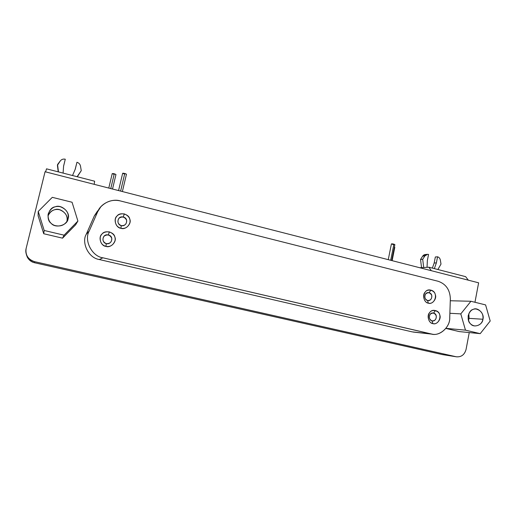 <?xml version="1.0" encoding="UTF-8"?>
<svg xmlns="http://www.w3.org/2000/svg" width="516" height="516" viewBox="0 0 516 516"><rect width="100%" height="100%" fill="white"/><g stroke="black" fill="none" stroke-linecap="round" stroke-linejoin="round"><path stroke-width="0.77" d="M106.328 243.642C110.224 243.733 112.004 241.869 111.688 238.063C109.792 234.703 107.244 234.09 104.039 236.231C102.039 239.501 102.807 241.972 106.328 243.642L105.903 246.377C110.237 247.125 113.281 245.197 115.049 240.604C115.7 236.58 113.797 233.677 109.328 231.884L108.379 234.98C114.417 236.186 111.643 245.074 106.328 243.642C100.93 242.539 102.439 233.303 108.379 234.98L109.328 231.884C104.535 231.439 101.517 233.168 100.278 237.076C99.807 242.004 101.678 245.106 105.903 246.377L106.328 243.642M432.06 320.887C435.123 320.868 436.51 319.165 436.207 315.773C434.672 312.819 432.653 312.335 430.157 314.321C428.622 317.288 429.254 319.475 432.06 320.887L432.84 323.59C439.871 325.506 443.328 312.128 435.356 310.58L433.563 313.102C438.342 314.031 436.265 322.036 432.06 320.887C427.783 320.03 428.861 311.748 433.563 313.102L435.356 310.58C427.493 308.297 425.687 322.171 432.84 323.59L432.06 320.887M121.266 225.64C125.117 225.756 126.878 223.918 126.562 220.132C124.685 216.785 122.163 216.159 118.996 218.262C117.022 221.499 117.777 223.957 121.266 225.64L120.899 228.285C125.188 229.052 128.2 227.163 129.942 222.609C130.587 218.616 128.697 215.72 124.279 213.914L123.292 217.049C129.258 218.281 126.517 227.098 121.266 225.64C115.926 224.512 117.416 215.346 123.292 217.049L124.279 213.914C119.538 213.437 116.558 215.14 115.339 219.016C114.868 223.905 116.726 226.995 120.899 228.285L121.266 225.64M427.57 300.525C430.647 300.531 432.034 298.841 431.737 295.442C430.196 292.482 428.17 291.979 425.668 293.946C424.126 296.9 424.765 299.093 427.57 300.525L428.338 303.156C435.381 305.13 438.852 291.785 430.86 290.166L429.08 292.753C433.866 293.72 431.789 301.712 427.57 300.525C423.288 299.635 424.365 291.366 429.08 292.753L430.86 290.166C422.978 287.825 421.172 301.679 428.338 303.156L427.57 300.525M438.187 281.285C445.959 283.987 450.01 289.844 450.345 298.854L449.733 317.63C450.275 326.473 440.406 336.206 432.195 334.162L102.961 257.813C92.067 256.517 83.727 240.437 89.171 231.091L97.711 211.663L89.171 231.091C83.727 240.437 92.067 256.517 102.961 257.813L431.028 333.942C439.226 336.903 450.371 327.092 449.733 317.624L450.345 298.854C450.01 289.844 445.959 283.987 438.187 281.285L120.26 200.911C111.978 198.279 100.672 203.607 97.711 211.663L100.781 206.839C106.399 201.195 112.894 199.221 120.26 200.911L438.187 281.285M415.225 332.194L412.078 331.846L99.317 259.535C87.907 257.852 81.425 242.049 86.262 234.264L94.351 215.869L97.672 211.657L94.351 215.869L86.262 234.264L89.133 231.084L86.262 234.264C81.425 242.049 87.907 257.852 99.317 259.535L102.923 257.8L99.317 259.535L412.078 331.846L431.053 333.949L413.116 332.046M428.338 303.156C424.275 302.944 421.946 294.92 425.152 292.153C427.351 288.373 434.717 290.211 435.291 294.662C437.162 298.661 432.118 304.846 428.338 303.156M120.899 228.285C115.816 227.911 113.036 218.907 117.1 215.933C119.918 211.799 129.103 214.095 129.748 219.068C132.012 223.576 125.601 230.284 120.899 228.285M432.84 323.59C428.783 323.409 426.461 315.405 429.66 312.612C431.853 308.807 439.2 310.593 439.774 315.037C441.638 319.023 436.613 325.248 432.84 323.59M105.903 246.377C100.755 246.035 97.956 236.986 102.065 233.967C104.922 229.781 114.21 232.039 114.855 237.037C117.145 241.565 110.656 248.357 105.903 246.377M66.938 221.229L68.093 218.681C69.079 213.102 66.429 209.096 60.14 206.664C54.612 205.684 50.645 208.083 48.24 213.863L48.065 214.746C47.982 220.216 50.181 223.789 54.67 225.473C60.346 226.872 64.571 225.279 67.351 220.693L68.093 218.681L66.938 221.229C69.505 215.365 60.533 207.051 54.554 209.793C51.613 210.489 49.42 212.553 47.969 215.985C50.504 210.741 54.373 208.651 59.572 209.715C65.448 212.166 67.906 216.004 66.938 221.229L66.848 221.583M64.087 235.18L77.903 221.061L72.066 202.246L52.297 197.338L38.229 211.437L44.183 230.471L64.087 235.18L62.552 238.166L75.633 224.795L77.903 221.061L64.087 235.18L44.183 230.471L43.725 233.735L62.552 238.166L64.087 235.18M68.093 218.681C67.68 225.299 55.418 228.743 51.2 223.364C45.408 219.577 48.375 207.496 55.251 206.806C61.449 203.968 70.75 212.605 68.093 218.681M38.094 215.746L43.725 233.735L44.183 230.471L38.229 211.437L38.094 215.746L38.229 211.437L52.297 197.338L72.066 202.246L77.903 221.061L75.633 224.795L62.552 238.166L43.725 233.735L38.094 215.746M469.115 318.353L468.805 313.728L469.115 318.353L468.489 320.365L469.115 318.353L482.918 319.256L469.115 318.353M468.205 315.689C467.883 321.655 470.095 325.074 474.836 325.951C479.358 325.686 482.054 323.455 482.918 319.256C483.518 313.863 481.222 310.445 476.029 308.987C472.333 308.71 469.728 310.948 468.205 315.689M480.222 333.646L490.2 321.017L485.595 304.911L470.934 301.273L460.794 313.889L465.477 330.156L480.222 333.646L459.279 331.595L480.222 333.646L465.477 330.156L445.947 328.337L465.477 330.156L460.794 313.889L449.875 313.283L460.794 313.889L470.934 301.273L450.391 300.751L470.934 301.273L485.595 304.911L490.2 321.017L480.222 333.646M482.918 319.256C482.718 324.996 473.727 328.331 470.54 323.803C466.212 320.707 468.205 310.18 473.256 309.374C477.784 306.73 484.782 313.915 482.918 319.256M445.863 328.434L459.279 331.595L445.863 328.434M65.274 159.218L63.597 166.075L63.087 173.099L63.597 166.075L65.274 159.218C63.274 158.799 61.643 159.328 60.378 160.811C61.643 159.328 63.274 158.799 65.274 159.218M63.591 166.171L65.087 160.044L63.591 166.171M57.553 164.507L60.378 160.811L57.411 165.301L58.463 171.905L57.553 164.507M57.411 165.301L58.224 171.847L57.411 165.301M75.142 169.448L76.948 162.276C78.877 162.882 80.057 164.146 80.483 166.062L81.257 170.661L77.103 176.704L81.257 170.661L77.303 176.756L81.257 170.661L80.483 166.062C80.057 164.146 78.877 162.882 76.948 162.276L75.142 169.448M75.284 169.113L76.948 162.276L75.284 169.113L72.524 175.524L75.284 169.113M124.395 173.415L125.059 173.582M125.362 173.679L125.691 173.789M126.001 173.918L126.459 174.266M124.62 174.118L122.692 173.26M122.86 173.215L123.182 173.215M123.582 173.26L124.014 173.331M122.376 191.546L126.459 174.253L124.769 173.505L120.609 191.094L124.769 173.505L122.66 173.299L118.57 190.572M393.656 244.616L393.16 244.532M392.715 244.442L391.65 243.849M391.947 243.842L392.373 243.875M392.811 243.939L393.237 244.01M393.585 244.087L393.908 244.165L390.683 260.283L393.908 244.165L391.412 243.926L388.258 259.664M391.689 260.541L394.875 244.597L393.908 244.165M113.901 173.718L114.558 173.886M114.855 173.976L115.184 174.092M114.133 174.402L112.249 173.57M113.107 173.57L113.533 173.64M112.52 189.024L115.958 174.55L114.275 173.808L110.759 188.572L114.275 173.808L112.224 173.608L108.779 188.069M392.134 260.657L394.798 247.338L394.385 247.08M428.551 254.427L427.358 260.528L427.042 267.314L427.358 260.528L428.551 254.427C427.009 254.117 425.764 254.633 424.81 255.981L427.5 254.33L428.551 254.427M427.325 254.343L425.332 254.523L422.649 256.168L424.81 255.981L422.649 256.168L420.54 259.49L422.694 259.316L424.81 255.981L422.694 259.316L420.54 259.49L421.553 267.636L420.54 259.49L422.649 256.168C423.591 254.84 424.823 254.324 426.345 254.62M423.707 267.507L422.694 259.316L423.707 267.507M432.369 268.101L434.169 263.025L435.343 256.974L437.562 256.794C439.058 257.271 439.98 258.355 440.335 260.032L440.999 264.069L437.89 269.52L440.999 264.069L440.335 260.032C439.98 258.355 439.058 257.271 437.562 256.794L435.343 256.974L434.169 263.025L436.381 262.87L437.562 256.794L436.381 262.87L434.169 263.025L432.369 268.101M434.349 268.61L436.381 262.87L434.349 268.61M431.305 270.694L428.886 267.204L419.779 267.74L428.886 267.204L465.632 276.66L428.886 267.204L431.305 270.694M46.517 168.835L94.634 181.213L94.183 184.328L94.634 181.213L46.517 168.835L45.595 171.88L46.517 168.835M468.322 280.175L465.632 276.66L468.322 280.175M45.06 171.744L478.622 282.813L474.959 302.273L478.622 282.813L45.06 171.744L26.103 248.57L45.06 171.744M26.361 254.446L27.329 257.232C29.102 260.245 31.528 262.083 34.598 262.754L34.553 261.657C31.353 260.967 28.838 259.051 26.993 255.917C25.787 253.369 25.49 250.918 26.103 248.57C25.258 255.11 28.07 259.471 34.553 261.657L34.598 262.754L442.277 354.557L456.208 356.762L34.553 261.657L456.208 356.762L442.277 354.557L34.598 262.754C30.341 261.709 27.593 258.942 26.361 254.446M443.199 354.698L442.502 354.602M466.071 349.429C464.594 354.698 461.381 357.162 456.441 356.814L456.208 356.762C461.227 357.272 464.516 354.821 466.071 349.429L469.25 332.568L466.071 349.429M97.659 210.857L94.351 215.869L98.562 209.954M413.2 332.059L432.227 334.168M27.374 257.316L27.038 256M442.528 354.608L456.473 356.814"/></g></svg>
